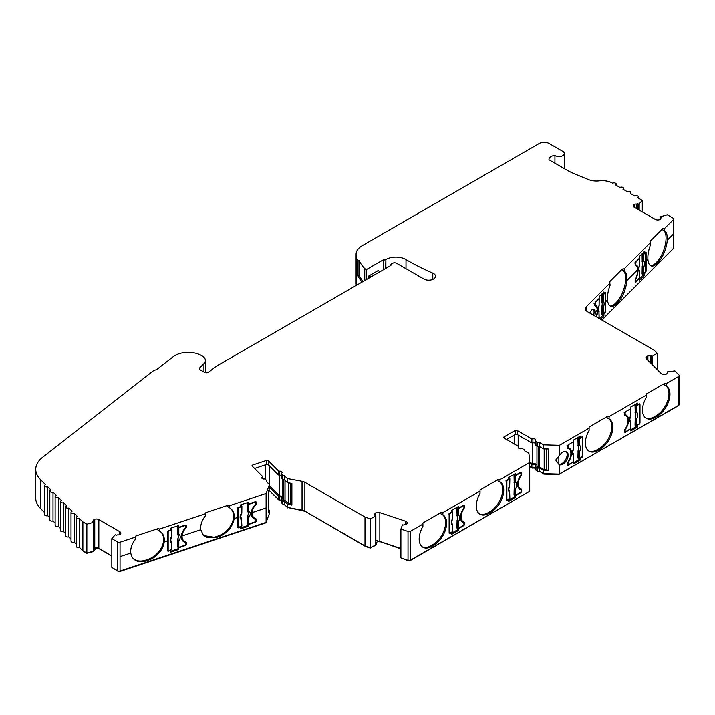 <?xml version="1.0" encoding="UTF-8"?>
<svg xmlns="http://www.w3.org/2000/svg" width="715" height="715" viewBox="0 0 715 715"><rect width="100%" height="100%" fill="white"/><g stroke="black" fill="none" stroke-linecap="round" stroke-linejoin="round"><path stroke-width="1.07" d="M664.628 228.389L664.628 230.65L662.707 229.917L662.707 228.684L664.628 228.389L673.494 219.523L673.494 233.93A2.118 1.224 180 0 1 673.414 234.019L667.211 240.204L673.494 233.93L673.494 248.346L601.824 320.016M664.628 230.65A18.009 7.356 -71.6 0 1 667.274 238.417A18.009 7.356 -71.6 0 1 667.211 240.204A18.009 7.356 -71.6 0 1 667.22 240.222L667.22 240.222A18.009 7.356 -71.6 0 1 658.274 262.128L656.862 263.54A18.009 7.356 -71.6 0 1 651.168 265.917A18.009 7.356 -71.6 0 1 647.924 259.518A18.009 7.356 -71.6 0 1 647.924 259.5L647.915 259.5A18.009 7.356 -71.6 0 1 650.507 244.771L649.998 241.393L662.707 228.684M650.578 265.649A18.009 7.356 108.4 0 0 655.646 263.129L657.058 261.717A18.009 7.356 108.4 0 0 666.058 238.015A18.009 7.356 108.4 0 0 662.769 229.944M624.231 268.777L624.231 271.048L622.309 270.315L622.309 269.072L624.231 268.777L650.507 242.501M624.231 271.048A18.009 7.356 -71.6 0 1 626.885 278.814A18.009 7.356 -71.6 0 1 626.823 280.602L637.61 269.805L626.823 280.602A18.009 7.356 -71.6 0 1 626.823 280.611L626.823 280.611A18.009 7.356 -71.6 0 1 617.876 302.517L616.464 303.929A18.009 7.356 -71.6 0 1 610.771 306.306A18.009 7.356 -71.6 0 1 607.527 299.907A18.009 7.356 -71.6 0 1 607.536 299.898L607.527 299.889A18.009 7.356 -71.6 0 1 610.118 285.16L609.6 281.79L622.309 269.072M610.19 306.038A18.009 7.356 108.4 0 0 615.249 303.526L616.661 302.114A18.009 7.356 108.4 0 0 625.67 278.403A18.009 7.356 108.4 0 0 622.381 270.333M589.669 312.991A7.418 3.03 -71.6 0 1 593.924 309.246A7.418 3.03 -71.6 0 1 595.273 312.142L597.222 310.203L595.273 312.142A7.418 3.03 -71.6 0 1 595.282 312.571A7.418 3.03 -71.6 0 1 594.817 315.967M593.665 315.306A7.418 3.03 108.4 0 0 594.067 312.169A7.418 3.03 108.4 0 0 593.262 309.202M589.115 429.277L589.115 430.43A18.009 10.394 120 0 0 589.106 451.245A18.009 10.394 120 0 0 598.106 450.352L600.108 449.199A18.009 10.394 120 0 0 612.835 427.15A18.009 10.394 120 0 0 609.109 418.901L607.098 417.864L607.098 416.622L609.091 416.622L646.244 395.181L646.244 397.451A18.009 10.394 120 0 0 646.226 418.266A18.009 10.394 120 0 0 655.226 417.372L657.228 416.219A18.009 10.394 120 0 0 669.964 394.171A18.009 10.394 120 0 0 666.228 385.921A18.009 10.394 120 0 0 666.219 385.912L664.217 384.885L664.217 383.642L666.219 383.642L678.633 376.483L678.633 405.307L559.407 474.134L559.407 464.67A7.418 4.281 120 0 0 565.047 462.426A7.418 4.281 120 0 0 568.148 455.115A7.418 4.281 120 0 0 566.611 451.719A7.418 4.281 120 0 0 559.407 455.643L555.734 460.049L558.96 464.428M645.743 417.953A18.009 10.394 120 0 0 654.234 416.8L656.227 415.647A18.009 10.394 120 0 0 668.963 393.59A18.009 10.394 120 0 0 665.558 385.555M609.109 418.901A18.009 10.394 120 0 0 609.091 418.892L609.091 416.622M588.615 450.933A18.009 10.394 120 0 0 597.105 449.78L599.107 448.627A18.009 10.394 120 0 0 611.843 426.569A18.009 10.394 120 0 0 608.438 418.534M558.254 463.972L558.853 464.25A7.418 4.281 120 0 0 564.305 461.559A7.418 4.281 120 0 0 567.147 454.534A7.418 4.281 120 0 0 566.083 451.487M581.876 437.455L581.876 436.945L580.357 437.83L580.357 436.096L573.662 439.966L573.662 441.691L568.398 444.73A1.412 0.813 120 0 0 567.397 446.464L567.397 447.617A1.412 0.813 120 0 0 567.692 448.26A1.412 0.813 120 0 0 567.808 448.314A10.591 6.113 -60 0 1 568.702 448.68A10.591 6.113 -60 0 1 570.892 453.525A10.591 6.113 -60 0 1 567.808 462.301A1.412 0.813 120 0 0 567.397 463.472L567.397 464.625A1.412 0.813 120 0 0 567.692 465.268A1.412 0.813 120 0 0 568.398 465.206L573.287 461.944M639.004 404.476L639.004 403.966L637.476 404.851L637.476 403.117L630.782 406.987L630.782 408.712L625.518 411.751A1.412 0.813 120 0 0 624.526 413.485L624.526 414.637A1.412 0.813 120 0 0 624.812 415.281A1.412 0.813 120 0 0 624.937 415.335A10.591 6.113 -60 0 1 625.822 415.701A10.591 6.113 -60 0 1 628.02 420.545A10.591 6.113 -60 0 1 624.937 429.322A1.412 0.813 120 0 0 624.526 430.493L624.526 431.646A1.412 0.813 120 0 0 624.812 432.289A1.412 0.813 120 0 0 625.518 432.226L630.407 428.964M529.717 462.453L529.717 491.285L410.58 560.06L410.58 531.236L422.914 524.122L422.914 522.969L422.914 526.392A18.009 10.394 120 0 0 422.896 547.207A18.009 10.394 120 0 0 431.896 546.314L433.898 545.161A18.009 10.394 120 0 0 446.625 523.112A18.009 10.394 120 0 0 442.898 514.863L440.887 513.826L440.887 512.583L442.88 512.583L480.033 491.142L480.033 489.99L480.033 493.413A18.009 10.394 120 0 0 480.015 514.228A18.009 10.394 120 0 0 489.015 513.334L491.017 512.181A18.009 10.394 120 0 0 503.753 490.132A18.009 10.394 120 0 0 500.017 481.883L498.006 480.846L498.006 479.604L500.008 479.604L529.717 462.453L528.921 453.337L524.73 450.915A2.118 1.224 0 0 0 524.81 450.575A2.118 1.224 0 0 0 524.193 449.708L522.799 448.904A1.412 0.813 0 0 0 521.289 448.725A2.118 1.224 180 0 1 518.393 447.59A2.118 1.224 180 0 1 518.545 447.143A1.412 0.813 0 0 0 518.634 446.839A1.412 0.813 0 0 0 518.223 446.267L504.039 438.072A1.412 0.813 180 0 1 503.619 437.5A1.412 0.813 180 0 1 504.039 436.919L515.184 430.484A1.412 0.813 180 0 1 517.177 430.484L531.37 438.679A1.412 0.813 0 0 0 532.889 438.858A2.118 1.224 180 0 1 535.16 439.135A2.118 1.224 180 0 1 535.776 439.993A2.118 1.224 180 0 1 535.633 440.44A1.412 0.813 0 0 0 535.535 440.744A1.412 0.813 0 0 0 535.946 441.316L537.358 442.129A2.118 1.224 0 0 0 539.405 442.451L543.561 444.846L559.407 445.311L589.115 428.16L589.115 427.007L607.098 416.622M500.017 481.883A18.009 10.394 120 0 0 500.008 481.874L500.008 479.604M479.533 513.915A18.009 10.394 120 0 0 488.023 512.762L490.016 511.609A18.009 10.394 120 0 0 502.752 489.552A18.009 10.394 120 0 0 499.347 481.517M442.898 514.863A18.009 10.394 120 0 0 442.88 514.854L442.88 512.583M422.404 546.895A18.009 10.394 120 0 0 430.895 545.742L432.897 544.589A18.009 10.394 120 0 0 445.633 522.531A18.009 10.394 120 0 0 442.228 514.496M229.712 505.648L229.712 507.918L227.79 506.586L227.79 505.353L229.712 505.648L266.105 493.52L269.421 484.6L266.463 481.633A2.118 1.224 0 0 0 266.767 480.998A2.118 1.224 0 0 0 266.481 480.391L265.497 479.408A1.412 0.813 0 0 0 265.274 479.238A1.412 0.813 0 0 0 264.121 479.005A2.118 1.224 180 0 1 261.762 477.79A2.118 1.224 180 0 1 262.173 477.057A1.412 0.813 0 0 0 262.45 476.574A1.412 0.813 0 0 0 262.262 476.172L252.234 466.135A1.412 0.813 180 0 1 252.038 465.724A1.412 0.813 180 0 1 252.744 465.018L266.4 460.469A1.412 0.813 180 0 1 268.107 460.603A1.412 0.813 180 0 1 268.331 460.764L278.367 470.801A1.412 0.813 0 0 0 279.744 471.203A2.118 1.224 180 0 1 281.478 471.551A2.118 1.224 180 0 1 282.103 472.418A2.118 1.224 180 0 1 281.683 473.142A1.412 0.813 0 0 0 281.415 473.634A1.412 0.813 0 0 0 281.603 474.036L282.595 475.037A2.118 1.224 0 0 0 284.427 475.645L287.376 478.585L302.043 481.32A7.061 4.075 180 0 1 304.867 482.312L364.99 517.025L364.99 545.858L304.867 511.145A7.061 4.075 0 0 0 302.043 510.144L287.376 507.418L287.376 504.245L291.881 505.085L291.881 483.465L287.376 482.625L284.427 479.685A2.118 1.224 180 0 1 282.595 479.068L281.603 478.076A1.412 0.813 180 0 1 281.415 477.665L281.415 473.634M229.712 507.918A18.009 12.736 -45 0 1 231.437 509.268A18.009 12.736 -45 0 1 234.306 516.802A18.009 12.736 -45 0 1 234.198 518.563C232.455 527.116 227.299 533.158 218.71 536.706L216.261 537.519L203.525 535.553L200.772 529.699A18.009 12.736 -45 0 1 205.259 516.06L205.777 512.691L227.79 505.353M203.176 535.178A18.009 12.736 135 0 0 215.555 536.813L218.004 536A18.009 12.736 135 0 0 233.599 516.105A18.009 12.736 135 0 0 231.079 508.928M159.749 528.966L159.749 531.236L157.827 529.913L157.827 528.671L159.749 528.966L205.259 513.799M159.749 531.236A18.009 12.736 -45 0 1 161.483 532.586A18.009 12.736 -45 0 1 164.343 540.12A18.009 12.736 -45 0 1 164.236 541.881A18.009 12.736 -45 0 1 148.747 560.024L146.298 560.837A18.009 12.736 -45 0 1 133.571 558.871A18.009 12.736 -45 0 1 130.818 553.035L130.809 553.026A18.009 12.736 -45 0 1 135.296 539.387L135.814 536.009L157.827 528.671M133.222 558.504A18.009 12.736 135 0 0 145.601 560.14L148.041 559.318A18.009 12.736 135 0 0 163.637 539.423A18.009 12.736 135 0 0 161.116 532.246M281.415 500.348A2.118 1.224 0 0 0 279.744 500.035L279.744 496.862A2.118 1.224 180 0 1 281.478 497.211A2.118 1.224 180 0 1 282.103 498.078A2.118 1.224 180 0 1 281.683 498.802A1.412 0.813 180 0 0 281.415 499.285L281.415 502.457A1.412 0.813 180 0 0 281.603 502.868L281.603 499.696A1.412 0.813 180 0 1 281.415 499.285M535.535 468.253A2.118 1.224 0 0 0 535.16 467.959A2.118 1.224 0 0 0 532.889 467.69A1.412 0.813 180 0 1 531.37 467.503L529.717 466.546M532.889 467.69L532.889 464.518A2.118 1.224 180 0 1 535.16 464.786A2.118 1.224 180 0 1 535.776 465.653A2.118 1.224 180 0 1 535.633 466.1A1.412 0.813 180 0 0 535.535 466.403L535.535 469.567A1.412 0.813 180 0 0 535.946 470.148L535.946 466.975A1.412 0.813 180 0 1 535.535 466.403M596.203 316.763A10.591 4.326 108.4 0 0 597.222 310.632A10.591 4.326 108.4 0 0 597.222 310.221L595.282 312.16A7.418 3.03 -71.6 0 1 595.282 312.16L595.273 312.16M567.022 445.668L568.023 446.249L568.023 447.107A1.412 0.813 120 0 0 568.318 447.76A1.412 0.813 120 0 0 568.425 447.805A10.948 6.319 -60 0 1 569.247 448.153A10.948 6.319 -60 0 1 571.517 453.167A10.948 6.319 -60 0 1 568.425 462.104L568.085 461.908M570.239 450.37A10.948 6.319 120 0 0 568.729 447.903M578.104 446.124L578.515 445.222L579.463 445.195C581.045 446.535 581.045 448.797 579.463 451.96L578.104 450.298A4.469 2.583 120 0 0 578.667 447.885A4.469 2.583 120 0 0 578.104 446.124L577.926 438.51L579.731 437.473M624.15 412.689L625.142 413.27L625.142 414.128A1.412 0.813 120 0 0 625.437 414.78A1.412 0.813 120 0 0 625.545 414.825A10.948 6.319 -60 0 1 626.376 415.174A10.948 6.319 -60 0 1 628.637 420.188A10.948 6.319 -60 0 1 625.545 429.125L625.205 428.929M627.359 417.39A10.948 6.319 120 0 0 625.848 414.923M635.224 413.145L635.635 412.242L636.591 412.215C638.164 413.556 638.164 415.817 636.591 418.981L635.224 417.319A4.469 2.583 120 0 0 635.796 414.906A4.469 2.583 120 0 0 635.224 413.145L635.045 405.53L636.859 404.493M536.947 445.928L536.947 466.403L538.35 467.208L539.539 467.029L544.178 469.71L546.805 469.782L546.805 448.984M536.947 464.911A3.53 2.038 0 0 0 536.152 464.214A3.53 2.038 0 0 0 532.371 463.758L532.371 442.951M458.44 528.251L456.903 527.992L457.082 520.171A4.469 2.583 120 0 0 457.654 517.758A4.469 2.583 120 0 0 457.082 515.998L457.493 515.086L458.44 515.068C460.022 516.409 460.022 518.661 458.44 521.834L458.44 528.251L463.231 525.489A1.064 0.608 -60 0 0 463.981 524.193L463.981 523.326A1.412 0.813 120 0 0 463.686 522.683A1.412 0.813 120 0 0 463.579 522.629L463.606 522.245A1.412 0.813 120 0 0 463.543 521.887M515.569 495.272L514.022 495.012L514.201 487.192A4.469 2.583 120 0 0 514.773 484.779A4.469 2.583 120 0 0 514.201 483.018L514.612 482.107L515.569 482.089C517.142 483.429 517.142 485.682 515.569 488.854L515.569 495.272L520.35 492.51A1.064 0.608 -60 0 0 521.101 491.214L521.101 490.347A1.412 0.813 120 0 0 520.806 489.703A1.412 0.813 120 0 0 520.699 489.65A10.948 6.319 -60 0 1 519.876 489.301A10.948 6.319 -60 0 1 520.699 475.359A1.412 0.813 -60 0 0 521.101 474.206L521.101 473.339A1.064 0.608 -60 0 0 520.886 472.856A1.064 0.608 -60 0 0 520.35 472.901L515.569 475.672L514.022 475.404L514.836 474.93M269.555 466.028L269.555 486.021A2.824 1.627 0 0 0 269.421 485.896M282.827 479.256L282.827 499.285L283.819 500.286L285.044 500.286L288.324 503.566L290.826 504.03L290.826 483.269M282.827 496.862A3.53 2.038 0 0 0 282.479 496.639A3.53 2.038 0 0 0 279.592 496.049L279.592 475.243M593.977 303.321L595.193 303.723L595.193 304.59A1.412 0.581 108.4 0 0 595.452 305.225A10.948 4.469 -71.6 0 1 595.658 305.278A10.948 4.469 -71.6 0 1 597.669 310.194A10.948 4.469 -71.6 0 1 596.48 316.933M595.756 306.118A10.948 4.469 108.4 0 0 594.755 305.01L595.434 305.216M601.816 302.338L603.29 301.185C604.398 302.329 604.398 304.581 603.29 307.951L601.816 306.512A4.469 1.823 108.4 0 0 602.218 304.018A4.469 1.823 108.4 0 0 601.816 302.338L601.681 294.75L603.022 293.409M634.366 262.932L635.59 263.334L635.59 264.201A1.412 0.581 108.4 0 0 635.85 264.836A10.948 4.469 -71.6 0 1 636.046 264.89A10.948 4.469 -71.6 0 1 638.057 269.796A10.948 4.469 -71.6 0 1 635.867 279.136L635.599 279.047M636.144 265.73A10.948 4.469 108.4 0 0 635.143 264.622M635.376 265.408L635.438 265.426A10.591 4.326 -71.6 0 1 635.671 265.488A10.591 4.326 -71.6 0 1 637.61 269.805A10.591 4.326 -71.6 0 1 637.619 269.823A10.591 4.326 -71.6 0 1 637.619 270.243A10.591 4.326 -71.6 0 1 635.438 279.413A1.412 0.581 -71.6 0 0 635.143 280.637L635.143 281.79A1.412 0.581 -71.6 0 0 635.403 282.425A1.412 0.581 -71.6 0 0 635.85 282.237L639.246 278.412M642.204 261.94L643.679 260.796C644.796 261.931 644.796 264.193 643.679 267.562L642.204 266.123A4.469 1.823 108.4 0 0 642.606 263.629A4.469 1.823 108.4 0 0 642.204 261.94L642.079 254.361L643.42 253.021M248.775 523.943L247.408 523.46L247.622 515.676A4.469 3.155 135 0 0 248.319 513.352A4.469 3.155 135 0 0 247.622 511.502L247.846 510.635L248.775 510.76C250.706 512.369 250.706 514.621 248.775 517.526L248.775 523.943L254.638 521.986A1.064 0.751 -45 0 0 255.55 520.815L255.55 519.957A1.412 1.001 135 0 0 255.067 519.197A10.948 7.74 -45 0 1 253.012 517.892A10.948 7.74 -45 0 1 255.067 504.897A1.412 1.001 -45 0 0 255.55 503.807L255.55 502.949A1.064 0.751 -45 0 0 254.638 502.386L248.775 504.343L247.408 503.861L248.266 503.575M178.813 547.261L177.445 546.778L177.66 538.994A4.469 3.155 135 0 0 178.366 536.679A4.469 3.155 135 0 0 177.66 534.82L177.883 533.962L178.813 534.078C180.743 535.687 180.743 537.939 178.813 540.844L178.813 547.261L184.676 545.313A1.064 0.751 -45 0 0 185.596 544.142L185.596 543.275A1.412 1.001 135 0 0 185.105 542.515A10.948 7.74 -45 0 1 183.049 541.21A10.948 7.74 -45 0 1 185.105 528.215A1.412 1.001 -45 0 0 185.596 527.134L185.596 526.267A1.064 0.751 -45 0 0 184.676 525.704L178.813 527.661L177.445 527.178L178.312 526.892M385.662 268.447L385.894 259.482A14.121 8.151 180 0 1 405.87 259.482A14.121 8.151 180 0 1 406.004 259.554A225.967 130.461 0 0 0 432.781 273.121A6.801 3.924 180 0 1 433.522 273.488A6.801 3.924 180 0 1 435.515 276.267A6.801 3.924 180 0 1 431.324 279.896A6.801 3.924 180 0 1 423.915 279.038A6.801 3.924 180 0 1 423.897 279.029L396.611 263.281A2.824 1.627 180 0 0 392.615 263.281L391.614 263.853A2.824 1.627 180 0 0 390.792 265.006A2.824 1.627 180 0 0 390.891 265.435L216.502 366.107A5.649 3.262 180 0 0 215.957 366.482L208.744 372.104A2.824 1.627 180 0 1 204.481 372.292L200.164 369.798A2.824 1.627 180 0 1 199.333 368.645A2.824 1.627 180 0 1 199.717 367.832L199.717 369.458M637.512 209.129L637.512 203.838A3.53 2.038 180 0 1 638.888 204.195L642.284 200.361L637.789 197.769A2.118 1.224 180 0 0 638.406 196.902A2.118 1.224 180 0 0 637.789 196.035A2.118 1.224 180 0 0 634.795 196.035L630.299 193.443A2.118 1.224 180 0 0 630.916 192.576A2.118 1.224 180 0 0 630.299 191.718A2.118 1.224 180 0 0 627.305 191.709L622.953 189.207A2.118 1.224 180 0 0 623.578 188.34A2.118 1.224 180 0 0 622.953 187.473A2.118 1.224 180 0 0 619.959 187.473L615.615 184.962A2.118 1.224 180 0 0 616.232 184.104A2.118 1.224 180 0 0 615.615 183.237A2.118 1.224 180 0 0 612.621 183.237L612.326 183.067A14.121 8.151 0 0 0 599.411 180.859A14.121 8.151 180 0 1 588.302 179.528L575.423 174.237A70.615 40.773 180 0 1 566.414 169.839L549.031 159.811A6.712 3.87 180 0 1 548.986 159.329A6.712 3.87 180 0 1 554.938 155.477A5.3 3.057 0 0 0 555.26 155.682A5.3 3.057 0 0 0 561.025 156.344A5.3 3.057 0 0 0 564.296 153.519A5.3 3.057 0 0 0 562.75 151.357L549.165 143.518A7.061 4.075 180 0 0 539.208 143.501L362.282 245.647A21.182 12.226 0 0 0 356.079 254.299A21.182 12.226 0 0 0 356.177 255.461A59.39 34.293 180 0 0 357.983 261.181L359.136 260.51A57.978 33.471 0 0 0 364.739 268.572L366.259 269.662L383.249 259.849A2.118 1.224 180 0 0 385.662 259.617M652.196 364.543L652.196 356.428L657.192 353.237L654.448 350.502A3.53 2.038 180 0 0 653.885 350.073L587.381 311.677A7.061 4.075 180 0 1 585.317 308.791A7.061 4.075 180 0 1 586.264 306.753L610.118 282.899M651.016 363.363L651.016 355.882A3.53 2.038 180 0 1 651.937 356.267A3.53 2.038 180 0 1 652.196 356.428M535.535 443.461A2.118 1.224 0 0 0 535.16 443.166A2.118 1.224 0 0 0 532.889 442.898A1.412 0.813 180 0 1 531.37 442.71L517.177 434.523A1.412 0.813 0 0 0 515.184 434.523L506.533 439.519M375.706 515.899L375.706 512.87A3.53 2.038 180 0 1 379.835 512.619L405.512 521.172A3.53 2.038 180 0 1 406.245 521.503A3.53 2.038 180 0 1 407.273 522.942A3.53 2.038 180 0 1 407.201 523.362L406.576 523.988A2.118 1.224 180 0 1 404.601 524.596L403.948 524.98A3.53 2.038 180 0 1 402.456 524.837L400.901 529.055L408.024 531.433L408.024 560.256L400.901 557.879L400.901 529.055M281.415 475.555A2.118 1.224 0 0 0 279.744 475.243A1.412 0.813 180 0 1 278.367 474.84L268.331 464.804A1.412 0.813 0 0 0 268.107 464.634A1.412 0.813 0 0 0 266.4 464.509L254.549 468.459M379.799 271.834A49.433 28.537 180 0 1 378.494 270.726A7.061 4.075 180 0 1 378.271 270.511L368.18 276.339A28.243 16.311 0 0 0 370.102 277.116L370.513 276.884A2.118 1.224 180 0 1 371.648 276.544M368.18 278.537L368.18 276.339M359.136 260.51L359.136 275.212A57.978 33.471 0 0 0 363.104 281.469M359.136 275.212L357.983 275.883A59.39 34.293 0 0 0 362.049 282.076M647.924 259.509L646.101 261.332L646.092 270.851A1.412 0.581 -71.6 0 1 645.386 272.71L644.304 273.782L644.304 275.516L639.576 280.244L639.576 278.519M643.089 252.806L644.304 253.316L645.386 252.243A1.412 0.581 -71.6 0 1 645.833 252.055A1.412 0.581 -71.6 0 1 646.092 252.69L646.092 261.341M635.438 265.426A1.412 0.581 -71.6 0 1 635.403 265.417A1.412 0.581 -71.6 0 1 635.143 264.782L635.143 263.629A1.412 0.581 -71.6 0 1 635.85 261.77L639.576 258.052L639.576 256.319L644.304 251.582L644.304 253.316M607.536 299.907L605.703 301.721L605.703 311.24A1.412 0.581 -71.6 0 1 604.997 313.099L603.916 314.171L603.916 315.905L600.546 319.274M602.7 293.195L603.916 293.704L604.997 292.632A1.412 0.581 -71.6 0 1 605.444 292.444A1.412 0.581 -71.6 0 1 605.703 293.079L605.703 301.73M594.987 305.797L595.041 305.814A1.412 0.581 -71.6 0 1 595.014 305.814A1.412 0.581 -71.6 0 1 594.755 305.18L594.755 304.018A1.412 0.581 -71.6 0 1 595.461 302.159L599.179 298.441L599.179 296.716L603.916 291.979L603.916 293.704M579.981 458.083L581.876 457.421A1.412 0.813 120 0 0 582.877 455.687L582.877 437.526A1.412 0.813 120 0 0 582.582 436.883A1.412 0.813 120 0 0 581.876 436.945L582.877 437.526M573.662 462.167L573.662 463.892L580.357 460.031L579.356 459.45L579.356 458.431M580.357 460.031L580.357 458.297M579.356 459.45L573.662 462.739M567.835 464.375L567.397 464.625L568.398 465.206M568.702 448.68L567.701 448.099A10.591 6.113 120 0 0 567.46 447.974M580.357 437.83L579.356 436.677M637.101 425.103L639.004 424.442A1.412 0.813 120 0 0 639.997 422.708L639.997 404.547A1.412 0.813 120 0 0 639.711 403.904A1.412 0.813 120 0 0 639.004 403.966L639.997 404.547M630.782 429.188L630.782 430.913L637.476 427.052L636.484 426.471L636.484 425.452M637.476 427.052L637.476 425.318M636.484 426.471L630.782 429.76M624.964 431.395L624.526 431.646L625.518 432.226M625.822 415.701L624.821 415.12A10.591 6.113 120 0 0 624.579 414.995M637.476 404.851L636.484 403.698M559.407 474.134L543.561 473.679L543.561 470.506L548.298 470.649L548.298 449.02L543.561 448.886L539.405 446.482A2.118 1.224 180 0 1 537.358 446.169L535.946 445.356A1.412 0.813 180 0 1 535.535 444.775L535.535 440.744M548.298 470.649L546.805 469.782M543.561 473.679L539.405 471.274L539.405 468.102L543.561 470.506M457.609 528.322L458.342 528.743L463.606 525.704A1.412 0.813 120 0 0 464.607 523.97L464.607 522.817A1.412 0.813 120 0 0 464.312 522.173A1.412 0.813 120 0 0 464.196 522.129A10.591 6.113 -60 0 1 463.302 521.762A10.591 6.113 -60 0 1 464.196 508.133A1.412 0.813 120 0 0 464.607 506.971L464.607 505.809A1.412 0.813 120 0 0 464.312 505.165A1.412 0.813 120 0 0 463.606 505.237L458.342 508.276L458.342 506.542L451.648 510.412L451.648 512.137L450.119 513.021A1.412 0.813 120 0 0 449.127 514.746L449.127 532.907A1.412 0.813 120 0 0 449.413 533.56A1.412 0.813 120 0 0 450.119 533.488L451.272 532.389M458.342 508.276L457.341 507.123M463.606 505.746L463.606 505.237L464.607 505.809M460.764 519.492A10.591 6.113 120 0 0 462.301 521.181L463.302 521.762M451.648 532.612L451.648 534.337L458.342 530.476L457.341 529.895L457.341 528.206M458.342 530.476L458.342 528.743M457.341 529.895L451.648 533.184M449.565 532.657L449.127 532.907L450.119 533.488M514.737 495.343L515.461 495.763L520.726 492.724A1.412 0.813 120 0 0 521.727 490.991L521.727 489.838A1.412 0.813 120 0 0 521.432 489.194A1.412 0.813 120 0 0 521.315 489.149A10.591 6.113 -60 0 1 520.422 488.783A10.591 6.113 -60 0 1 521.315 475.153A1.412 0.813 120 0 0 521.727 473.991L521.727 472.829A1.412 0.813 120 0 0 521.432 472.186A1.412 0.813 120 0 0 520.726 472.257L515.461 475.296L515.461 473.562L508.767 477.432L508.767 479.157L507.248 480.042A1.412 0.813 120 0 0 506.247 481.767L506.247 499.928A1.412 0.813 120 0 0 506.542 500.58A1.412 0.813 120 0 0 507.248 500.509L508.392 499.41M515.461 475.296L514.469 474.143M520.726 472.767L520.726 472.257L521.727 472.829M517.883 486.513A10.591 6.113 120 0 0 519.43 488.202L520.422 488.783M520.726 489.65L520.726 489.266A1.412 0.813 120 0 0 520.672 488.908M508.767 499.633L508.767 501.358L515.461 497.488L514.469 496.916L514.469 495.227M515.461 497.488L515.461 495.763M514.469 496.916L508.767 500.205M506.685 499.678L506.247 499.928L507.248 500.509M291.881 505.085L290.826 504.03M287.376 507.418L284.427 504.477L284.427 501.304L287.376 504.245M269.421 484.6L269.421 488.631L268.438 491.276L268.438 512.896L269.421 510.251L269.421 513.424L266.105 522.343L120.049 571.035A2.118 1.224 180 0 1 117.644 570.793L111.826 567.433L111.826 538.601L117.644 541.961L117.644 570.793M177.981 525.775L178.687 527.268L185.131 525.123A1.412 1.001 -45 0 1 186.356 525.865L186.356 527.018A1.412 1.001 -45 0 1 185.855 528.117A10.591 7.49 135 0 0 182.084 535.928L200.781 529.717L182.084 535.928A10.591 7.49 135 0 0 183.755 540.808A10.591 7.49 135 0 0 185.855 542.113A1.412 1.001 -45 0 1 186.356 542.873L186.356 544.026A1.412 1.001 -45 0 1 185.131 545.59L178.687 547.735L178.687 549.469L170.483 552.203L170.483 550.47L168.624 551.095A1.412 1.001 -45 0 1 167.399 550.344L167.399 540.844L164.236 541.89L167.399 540.826L164.236 541.899A18.009 12.736 -45 0 1 164.236 541.899L164.236 541.899M135.296 537.117L120.049 542.202L120.049 556.61L130.809 553.026L120.2 556.565A2.118 1.224 180 0 1 120.049 556.61L120.049 571.035M266.105 522.343L266.105 507.936L252.055 512.619A10.591 7.49 135 0 0 253.718 517.49A10.591 7.49 135 0 0 255.809 518.786A1.412 1.001 -45 0 1 256.319 519.555L256.319 520.708A1.412 1.001 -45 0 1 255.094 522.272L248.65 524.417L248.65 526.151L240.446 528.877L240.446 527.152L238.587 527.768A1.412 1.001 -45 0 1 237.362 527.026L237.362 517.508L234.198 518.563L237.362 517.526L237.362 508.866A1.412 1.001 -45 0 1 238.587 507.301L240.446 506.685L240.446 504.951L248.65 502.216L248.65 503.95L255.094 501.805A1.412 1.001 -45 0 1 256.319 502.547L256.319 503.7A1.412 1.001 -45 0 1 255.809 504.799A10.591 7.49 135 0 0 252.046 512.61L266.105 507.945L266.105 493.52M269.421 510.251L268.438 509.277M255.55 503.378A1.412 1.001 135 0 0 255.613 502.994L255.613 501.841A1.412 1.001 135 0 0 255.613 501.733M247.944 502.457L248.65 503.95M205.777 512.691L205.259 516.06M182.084 535.928L200.772 529.699M185.596 526.705A1.412 1.001 135 0 0 185.65 526.32L185.65 525.168A1.412 1.001 135 0 0 185.65 525.06M167.399 540.826L167.399 532.183A1.412 1.001 -45 0 1 168.624 530.628L170.483 530.003L170.483 528.269L178.687 525.543L178.687 527.268M135.814 536.009L135.296 539.387M206.09 372.756A12.387 7.15 0 0 0 205.393 371.836M40.237 508.15A34.597 19.975 0 0 0 41.095 509.062L44.536 512.503M601.86 320.034L672.797 249.097A1.412 0.813 0 0 0 672.94 248.9M559.13 474.134L678.133 405.888A1.412 0.813 0 0 0 678.544 405.36M543.874 473.688L543.874 474.143L559.13 474.59M539.575 471.373L543.874 474.143M536.241 470.434L537.859 471.534A1.412 0.813 0 0 0 539.575 471.659M535.535 468.468A2.824 1.627 0 0 0 532.63 468.173L532.63 467.726M529.717 466.832L532.63 468.173M528.993 491.697L410.079 560.64A1.412 0.813 0 0 1 408.381 560.766L401.687 558.147M380.183 541.559L400.901 548.861M380.183 541.961A4.236 2.449 0 0 0 377.422 541.657L377.422 541.604M376.412 542.667L377.422 541.657M375.098 545.295L375.777 544.937A1.126 0.652 0 0 0 375.893 544.767M370.245 547.654L375.098 545.617M305.368 511.431L365.49 546.43A1.412 0.813 0 0 0 365.785 546.564L370.245 548.048M305.368 511.725A7.767 4.487 0 0 0 302.257 510.626L302.257 510.188M287.85 507.507L302.257 510.626M284.811 504.853L287.85 507.945M282.13 503.396L283.212 504.522A1.412 0.813 0 0 0 284.811 504.897M281.415 500.706A2.824 1.627 0 0 0 279.663 500.491L279.663 500.035M268.938 490.258L279.663 500.491M112.675 567.925L118.136 571.365A1.412 0.813 0 0 0 119.843 571.5L265.48 522.951M99.34 548.691L111.826 556.19M99.34 548.986A4.236 2.449 0 0 0 96.811 548.28L96.811 547.994M94.791 549.451L96.811 548.28M92.789 551.345L93.754 551.202A1.126 0.652 0 0 0 94.085 550.747A1.126 0.652 0 0 0 94.085 550.72L94.085 550.747M87.016 552.972L92.789 551.757M79.454 547.422L83.146 551.113A1.412 0.813 0 0 0 83.369 551.283L87.016 553.383M47.682 515.649L49.827 517.803M52.973 520.94L55.127 523.094M58.273 526.24L60.426 528.394M63.564 531.54L65.717 533.694M68.863 536.831L71.017 538.985M74.154 542.131L76.317 544.285M111.826 555.904L98.84 548.405A3.53 2.038 0 0 0 97.052 547.851L97.052 547.279L94.693 548.959A1.832 1.055 180 0 1 94.791 549.299A1.832 1.055 180 0 1 94.255 550.05L93.504 550.478L93.504 522.227A3.53 2.038 180 0 1 92.887 521.432L93.254 522.004M94.72 549.585A1.832 1.055 180 0 1 94.791 549.88A1.832 1.055 180 0 1 94.255 550.622L93.2 551.229L93.504 522.227M97.052 547.851L94.773 549.174M269.421 487.514L278.367 496.46L278.367 499.633L268.867 490.132M279.744 496.862A1.412 0.813 180 0 1 278.367 496.46M279.744 500.035A1.412 0.813 180 0 1 278.367 499.633M281.603 499.696L282.595 500.688L282.595 503.861L281.603 502.868M284.427 501.304A2.118 1.224 180 0 1 282.595 500.688M284.427 504.477A2.118 1.224 180 0 1 282.595 503.861M400.901 548.468L379.835 541.443A3.53 2.038 0 0 0 377.851 541.175L376.331 542.578A1.832 1.055 180 0 1 376.635 543.168A1.832 1.055 180 0 1 376.394 543.695L375.652 545.018L370.334 547.681L365.437 546.054A2.118 1.224 180 0 1 364.99 545.858M376.564 543.454A1.832 1.055 180 0 1 376.635 543.749A1.832 1.055 180 0 1 376.394 544.276M377.851 541.175L376.394 542.64M529.717 463.374L531.37 464.33L531.37 467.503M532.889 464.518A1.412 0.813 180 0 1 531.37 464.33M535.946 466.975L537.358 467.789L537.358 470.962L535.946 470.148M539.405 468.102A2.118 1.224 180 0 1 537.358 467.789M539.405 471.274A2.118 1.224 180 0 1 537.358 470.962M673.494 233.939A2.118 1.224 0 0 1 673.414 234.028L667.22 240.222M637.619 269.823L626.823 280.611M597.222 310.203L597.222 310.212A10.591 4.326 -71.6 0 0 595.282 305.877A10.591 4.326 -71.6 0 0 595.041 305.814M558.853 464.25L558.853 455.92M568.219 447.688L567.424 447.224A1.412 0.813 -60 0 1 567.397 447.215L568.318 447.76M581.876 457.421L579.463 458.378L577.926 458.118L578.104 450.298M625.348 414.709L624.544 414.244A1.412 0.813 -60 0 1 624.526 414.235L625.437 414.78M639.004 424.442L636.591 425.398L635.045 425.139L635.224 417.319M544.178 448.904L544.178 469.71M529.69 462.212L532.371 463.758M462.274 521.95A10.948 6.319 120 0 0 462.578 522.057A1.412 0.813 -60 0 1 462.685 522.102A1.412 0.813 -60 0 1 462.784 522.173M457.082 515.998L456.903 508.383L457.716 507.909M451.648 511.422L452.747 511.77L450.495 513.236A1.064 0.608 120 0 0 449.744 514.532L449.744 532.407A1.064 0.608 -60 0 0 449.967 532.889A1.064 0.608 -60 0 0 450.495 532.836L452.747 531.37L452.532 525.239C450.959 523.898 450.959 521.646 452.532 518.473L452.586 518.938C451.639 521.53 451.487 522.996 452.13 523.353M519.394 488.971A10.948 6.319 120 0 0 519.707 489.078A1.412 0.813 -60 0 1 519.814 489.123A1.412 0.813 -60 0 1 519.903 489.194M514.201 483.018L514.022 475.404M508.767 478.442L509.867 478.791L507.623 480.257A1.064 0.608 120 0 0 506.872 481.553L506.872 499.428A1.064 0.608 -60 0 0 507.087 499.91A1.064 0.608 -60 0 0 507.623 499.856L509.867 498.391L509.661 492.26C508.079 490.919 508.079 488.667 509.661 485.494L509.706 485.959C508.767 488.551 508.615 490.016 509.25 490.374L509.661 498.686M365.437 546.054L365.437 517.222L370.334 518.858L375.867 515.971L375.867 544.222L376.394 543.695M377.851 540.603A3.53 2.038 0 0 0 375.867 541.041M288.324 482.804L288.324 503.566M269.555 486.021L279.592 496.049M167.399 550.452A1.412 1.001 135 0 0 167.918 550.389L168.624 551.095M178.687 549.469L177.981 548.763L170.483 551.265M177.981 548.763L177.981 547.207M185.596 543.704A1.412 1.001 135 0 0 185.65 543.328L185.65 542.167A1.412 1.001 135 0 0 185.641 542.033M234.198 518.581L237.362 517.526M237.362 527.134A1.412 1.001 135 0 0 237.881 527.071L238.587 527.768M248.65 526.151L247.944 525.445L240.446 527.947M247.944 525.445L247.944 523.889M255.55 520.386A1.412 1.001 135 0 0 255.613 520.002L255.613 518.849A1.412 1.001 135 0 0 255.604 518.715M252.055 512.628L266.105 507.945M120.049 556.627A2.118 1.224 0 0 0 120.2 556.574L130.818 553.035M93.504 548.244A2.118 1.224 180 0 1 93.862 547.967L94.746 547.458L94.746 519.206A3.53 2.038 180 0 1 98.84 519.582L119.807 531.683A3.53 2.038 180 0 1 120.844 533.122A3.53 2.038 180 0 1 120.46 534.051L119.575 534.561A2.118 1.224 180 0 1 117.394 534.856L116.599 535.124A3.53 2.038 180 0 1 115.222 534.766L111.826 538.601M97.052 547.279A3.53 2.038 0 0 0 94.746 547.458M603.916 315.905L602.7 315.503L599.519 318.684M602.7 315.503L602.7 314.573M644.304 275.516L643.089 275.105L639.576 278.627M643.089 275.105L643.089 274.185M567.487 462.945L568.023 463.257A1.412 0.813 -60 0 1 568.425 462.104M568.023 463.257L568.023 464.124L567.397 463.758M573.627 454.838L573.761 461.506L568.774 464.553A1.064 0.608 -60 0 1 568.246 464.607A1.064 0.608 -60 0 1 568.023 464.124M573.662 441.682L568.398 444.73M568.023 446.249A1.064 0.608 -60 0 1 568.774 444.953M578.515 458.404L578.515 451.987L577.926 451.067M581.501 457.198A1.064 0.608 120 0 0 582.251 455.902L582.251 438.027A1.064 0.608 -60 0 0 582.037 437.544A1.064 0.608 -60 0 0 581.501 437.598L579.463 438.778L577.926 438.51M624.606 429.965L625.142 430.278A1.412 0.813 -60 0 1 625.545 429.125M625.142 430.278L625.142 431.145L624.526 430.779M630.746 421.859L630.889 428.526L625.893 431.574A1.064 0.608 -60 0 1 625.366 431.628A1.064 0.608 -60 0 1 625.142 431.145M630.782 408.703L625.518 411.751M625.142 413.27A1.064 0.608 -60 0 1 625.893 411.974M635.635 425.425L635.635 419.008L635.045 418.087M638.629 424.218A1.064 0.608 120 0 0 639.38 422.923L639.38 405.048A1.064 0.608 -60 0 0 639.156 404.565A1.064 0.608 -60 0 0 638.629 404.619L636.591 405.798L635.045 405.53M539.539 446.562L539.539 467.029M462.578 522.057L463.579 522.629A10.948 6.319 -60 0 1 462.748 522.281A10.948 6.319 -60 0 1 463.579 508.338A1.412 0.813 -60 0 0 463.981 507.185L463.981 506.318A1.064 0.608 -60 0 0 463.758 505.836A1.064 0.608 -60 0 0 463.231 505.88L458.44 508.651L456.903 508.383M456.903 520.931L457.314 521.146L457.082 520.171M457.493 521.852L457.806 520.922L458.44 521.834L457.493 521.852L457.493 528.278M514.022 487.952L514.434 488.166L514.201 487.192M514.612 488.872L514.934 487.943L515.569 488.854L514.612 488.872L514.612 495.298M285.044 480.292L285.044 500.286M604.407 293.221L605.256 293.659L605.256 311.534L603.29 314.377L601.681 314.35L601.816 306.512M644.796 252.824L645.654 253.271L645.654 271.146L643.679 273.979L642.079 273.961L642.204 266.123M573.448 454.096L573.555 455.375C571.982 454.025 571.982 451.773 573.555 448.609L573.555 442.183M573.6 448.055L573.6 449.065C572.661 451.657 572.509 453.122 573.153 453.48L573.555 461.792M573.001 453.346L573.528 454.105M573.528 449.136L573.555 448.609L573.528 449.136M573.761 441.897L573.555 448.609M578.515 451.987L579.463 451.96L579.463 458.378M577.926 445.57L578.328 445.758A0.706 0.545 47.9 0 0 578.828 446.071L579.463 445.195L579.463 438.778M578.828 451.049L578.194 450.352A4.478 2.583 -60 0 0 578.766 447.93A4.478 2.583 -60 0 0 578.194 446.169L578.828 446.071M630.639 421.099L630.684 422.395C629.102 421.046 629.102 418.793 630.684 415.63L630.684 409.203M630.719 415.075L630.728 416.085C629.781 418.677 629.638 420.143 630.273 420.5L630.684 428.812M630.13 420.366L630.648 421.126M630.648 416.157L630.684 415.63L630.648 416.157M630.889 408.917L630.684 415.63M635.635 419.008L636.591 418.981L636.591 425.398M635.045 412.591L635.456 412.778A0.706 0.545 47.9 0 0 635.948 413.091L636.591 412.215L636.591 405.798M635.948 418.069L635.322 417.372A4.478 2.583 -60 0 0 635.885 414.95A4.478 2.583 -60 0 0 635.322 413.19L635.948 413.091M456.903 515.444L457.314 515.622A0.706 0.545 47.9 0 0 457.806 515.944L458.44 515.068L458.44 508.651M457.806 520.922L457.171 520.225A4.478 2.583 -60 0 0 457.743 517.803A4.478 2.583 -60 0 0 457.171 516.033L457.806 515.944M452.577 517.928L452.747 511.77M452.604 524.712L452.532 531.665M514.022 482.464L514.434 482.643A0.706 0.545 47.9 0 0 514.934 482.965L515.569 482.089L515.569 475.672M514.934 487.943L514.3 487.246A4.478 2.583 -60 0 0 514.872 484.824A4.478 2.583 -60 0 0 514.3 483.054L514.934 482.965M509.697 484.949L509.867 478.791M509.732 491.732L509.545 490.982M509.107 490.24L509.625 490.999M595.452 305.225A1.412 0.581 108.4 0 0 595.479 305.233L594.755 304.992M599.099 298.53L595.407 302.222M595.193 303.723L595.729 302.329M602.379 314.537L602.379 308.12L601.681 307.298M604.729 293.329L603.29 294.768L601.681 294.75M635.188 280.209L635.59 280.343A1.412 0.581 -71.6 0 1 635.867 279.136M635.59 280.343L635.59 281.209L635.143 281.058M639.496 277.751L636.118 281.54L635.59 281.209M639.487 258.133L635.796 261.833M635.59 263.334L636.118 261.94M642.767 274.149L642.767 267.732L642.079 266.909M645.118 252.94L643.679 254.379L642.079 254.361M599.134 311.758L599.107 312.133C597.99 310.989 597.99 308.737 599.107 305.368L599.107 298.95M599.206 318.345L598.911 310.864L599.107 318.452M598.249 310.212L598.911 310.882M598.911 305.913L599.107 305.368L598.911 305.913M602.379 308.12L603.29 307.951L603.29 314.377M601.681 301.802L602.164 301.918A0.706 0.474 47.9 0 0 602.665 302.159L603.29 301.185L603.29 294.768M602.665 307.137L601.914 306.547A4.478 1.832 -71.6 0 0 602.316 304.045A4.478 1.832 -71.6 0 0 601.914 302.356L602.665 302.159M639.532 271.36L639.496 271.745C638.388 270.601 638.388 268.348 639.496 264.97L639.496 258.553M639.594 277.956L639.308 270.476L639.496 278.162M639.29 270.467L638.638 269.823M639.308 265.515L639.496 264.97L639.308 265.515M642.767 267.732L643.679 267.562L643.679 273.979M642.079 261.413L642.553 261.529A0.706 0.474 47.9 0 0 643.053 261.77L643.679 260.796L643.679 254.379M643.053 266.749L642.311 266.15A4.478 1.832 -71.6 0 0 642.714 263.656A4.478 1.832 -71.6 0 0 642.311 261.967L643.053 261.77M252.672 517.517A10.948 7.74 135 0 0 254.361 518.491A1.412 1.001 -45 0 1 254.79 518.929M247.622 511.502L247.408 503.861M253.718 517.49L253.021 516.784A10.591 7.49 -45 0 1 251.331 512.262M240.446 506.175L241.5 505.827L241.893 506.399L239.042 507.587A1.064 0.751 135 0 0 238.122 508.758L238.122 526.624A1.064 0.751 -45 0 0 239.042 527.187L241.822 525.829M241.143 517.633A4.469 3.155 135 0 0 241.286 517.794L241.536 519.939C239.605 518.33 239.605 516.069 241.536 513.173L241.679 513.701A0.706 0.643 38 0 0 241.724 513.147M238.292 527.071L237.586 526.365A1.064 0.751 -45 0 1 237.425 525.927L237.425 508.481M247.408 516.409L247.622 515.676M247.846 517.401L248.168 516.516L248.775 517.526L247.846 517.401L247.846 523.827M241.724 518.661L241.536 526.356M247.408 510.912L247.703 511.154A0.706 0.608 44.2 0 0 248.168 511.538L248.775 510.76L248.775 504.343M248.168 516.516L247.694 515.738A4.478 3.164 -45 0 0 248.391 513.406A4.478 3.164 -45 0 0 247.694 511.547L248.168 511.538M241.822 512.646L241.893 506.399M241.679 513.701C240.633 516.016 240.463 517.338 241.161 517.66A4.478 3.164 -45 0 0 241.33 517.857L241.67 518.679M182.718 540.844A10.948 7.74 135 0 0 184.399 541.809A1.412 1.001 -45 0 1 184.836 542.247M177.66 534.82L177.445 527.178M183.755 540.808L183.058 540.102A10.591 7.49 -45 0 1 181.378 535.589M170.483 529.502L171.537 529.145L171.931 529.717L169.08 530.905A1.064 0.751 135 0 0 168.159 532.076L168.159 549.951A1.064 0.751 -45 0 0 169.08 550.505L171.868 549.147M171.18 540.951A4.469 3.155 135 0 0 171.323 541.112L171.573 543.257C169.643 541.648 169.643 539.387 171.573 536.491L171.716 537.028A0.706 0.643 38 0 0 171.761 536.465M168.329 550.389L167.632 549.692A1.064 0.751 -45 0 1 167.462 549.245L167.462 531.799M177.445 539.727L177.66 538.994M177.883 540.728L178.205 539.834L178.813 540.844L177.883 540.728L177.883 547.145M171.931 549.326L171.377 541.175L171.573 549.674M171.716 541.997L171.368 541.175L171.761 541.979M177.445 534.23L177.749 534.471A0.706 0.608 44.2 0 0 178.205 534.865L178.813 534.078L178.813 527.661M178.205 539.834L177.731 539.056A4.478 3.164 -45 0 0 178.428 536.733A4.478 3.164 -45 0 0 177.731 534.874L178.205 534.865M171.868 535.964L171.931 529.717M383.249 269.841L383.249 259.849M366.259 269.662L366.259 279.645M364.739 280.53L364.739 268.572M357.983 275.883L357.983 261.181M356.383 285.356A59.39 34.293 180 0 1 356.177 284.293L356.177 255.461M356.079 254.299L356.079 283.122A21.182 12.226 0 0 0 356.177 284.293M554.938 155.477L554.938 163.217M642.284 200.361L642.284 211.881M639.192 204.016L639.192 210.103M638.888 204.195L638.888 209.924M637.512 203.838L636.716 204.106L636.716 208.673M634.536 207.413L634.536 204.401A2.118 1.224 180 0 1 636.716 204.106M634.536 204.401L633.651 204.91L633.651 206.76M660.758 217.986L660.731 218.808L660.758 217.986A2.118 1.224 180 0 1 660.866 218.379A2.118 1.224 180 0 1 660.249 219.246L659.364 219.755A3.53 2.038 180 0 1 655.271 219.38L634.303 207.279A3.53 2.038 180 0 1 633.267 205.831A3.53 2.038 180 0 1 633.651 204.91M660.731 217.914L661.223 217.53A3.53 2.038 180 0 0 660.606 216.734L660.606 218.969M673.494 219.523A2.118 1.224 180 0 0 673.7 218.996A2.118 1.224 180 0 0 673.074 218.129L667.256 214.768L660.606 216.734M673.7 218.996L673.7 247.828A2.118 1.224 180 0 1 673.494 248.346M586.264 310.828L586.255 306.753M657.192 369.53L657.192 353.237M652.563 364.909L652.563 356.311M651.016 355.882L650.132 356.025L650.132 362.469M647.888 360.235L647.888 355.981A2.118 1.224 180 0 1 650.132 356.025M647.888 355.981L646.816 356.338L646.816 359.153M678.633 376.483A2.118 1.224 180 0 0 679.25 375.616A2.118 1.224 180 0 0 678.964 375L674.853 370.888L667.551 371.791A3.53 2.038 180 0 1 667.792 372.533A3.53 2.038 180 0 1 667.783 372.649L667.131 373.007A2.118 1.224 180 0 1 667.131 373.105A2.118 1.224 180 0 1 666.076 374.159L664.995 374.526A3.53 2.038 180 0 1 661.205 373.552L646.378 358.724A3.53 2.038 180 0 1 645.904 357.706A3.53 2.038 180 0 1 646.816 356.338M667.551 371.791L667.551 372.73M679.25 375.616L679.25 404.44A2.118 1.224 180 0 1 678.633 405.307M666.219 385.912L666.219 383.642M646.244 397.451L646.244 394.028L664.217 383.642M589.115 428.16L589.115 430.43M559.407 455.643L559.407 445.311M543.561 448.886L543.561 444.846M539.405 446.482L539.405 442.451M480.033 489.99L498.006 479.604M422.914 522.969L440.887 512.583M410.58 531.236A2.118 1.224 180 0 1 408.024 531.433M410.58 560.06A2.118 1.224 180 0 1 408.024 560.256M375.706 512.87L375.08 514.711M375.867 515.971A3.53 2.038 180 0 1 374.91 515.292L375.152 514.782A2.118 1.224 180 0 1 374.794 514.103A2.118 1.224 180 0 1 375.08 513.486M375.652 516.185L375.652 545.018M370.334 518.858L370.334 547.681M365.437 517.222A2.118 1.224 180 0 1 364.99 517.025M287.376 482.625L287.376 478.585M284.427 479.685L284.427 475.645M120.049 542.202A2.118 1.224 180 0 1 117.644 541.961M94.746 519.206L93.862 519.716L93.862 547.967M93.254 521.217L93.352 520.967A2.118 1.224 180 0 1 93.245 520.574A2.118 1.224 180 0 1 93.862 519.716M93.2 551.229L86.864 553.017L86.864 524.184L93.2 522.406M86.864 553.017L82.868 550.702L82.868 521.879L86.864 524.184M82.868 521.879A2.118 1.224 180 0 1 82.529 521.619L82.529 550.452A2.118 1.224 0 0 0 82.868 550.702M82.529 550.452L79.49 547.413L79.49 518.581L82.529 521.619M79.49 518.581A2.118 1.224 180 0 1 77.372 518.581A2.118 1.224 180 0 1 76.317 517.526A2.118 1.224 180 0 1 77.372 516.462L74.199 513.29A2.118 1.224 180 0 1 72.081 513.29A2.118 1.224 180 0 1 71.017 512.226A2.118 1.224 180 0 1 72.081 511.171L68.899 507.99A2.118 1.224 180 0 1 66.781 507.99A2.118 1.224 180 0 1 65.717 506.935A2.118 1.224 180 0 1 66.781 505.871L63.599 502.699A2.118 1.224 180 0 1 61.481 502.699A2.118 1.224 180 0 1 60.426 501.635A2.118 1.224 180 0 1 61.481 500.58L58.308 497.399A2.118 1.224 180 0 1 56.19 497.399A2.118 1.224 180 0 1 55.127 496.344A2.118 1.224 180 0 1 56.19 495.281L53.008 492.108A2.118 1.224 180 0 1 50.89 492.108A2.118 1.224 180 0 1 49.827 491.044A2.118 1.224 180 0 1 50.89 489.99L47.717 486.808A2.118 1.224 180 0 1 45.599 486.808A2.118 1.224 180 0 1 44.536 485.753A2.118 1.224 180 0 1 45.599 484.69L40.478 479.568A35.312 20.386 0 0 1 35.75 469.38L35.75 498.212A35.312 20.386 0 0 0 40.478 508.401L40.478 479.568M76.317 517.526L76.317 546.349A2.118 1.224 0 0 0 77.372 547.413A2.118 1.224 0 0 0 79.49 547.413M76.317 544.231L74.199 542.113L74.199 513.29M71.017 512.226L71.017 541.058A2.118 1.224 0 0 0 72.081 542.113A2.118 1.224 0 0 0 74.199 542.113M71.017 538.94L68.899 536.822L68.899 507.99M65.717 506.935L65.717 535.758A2.118 1.224 0 0 0 66.781 536.822A2.118 1.224 0 0 0 68.899 536.822M65.717 533.64L63.599 531.522L63.599 502.699M60.426 501.635L60.426 530.467A2.118 1.224 0 0 0 61.481 531.522A2.118 1.224 0 0 0 63.599 531.522M60.426 528.349L58.308 526.231L58.308 497.399M55.127 496.344L55.127 525.168A2.118 1.224 0 0 0 56.19 526.231A2.118 1.224 0 0 0 58.308 526.231M55.127 523.049L53.008 520.931L53.008 492.108M49.827 491.044L49.827 519.876A2.118 1.224 0 0 0 50.89 520.931A2.118 1.224 0 0 0 53.008 520.931M49.827 517.749L47.717 515.64L47.717 486.808M44.536 485.753L44.536 514.577A2.118 1.224 0 0 0 45.599 515.64A2.118 1.224 0 0 0 47.717 515.64M44.536 512.458L40.478 508.401M199.717 367.832L203.927 363.622A10.975 6.337 0 0 0 205.393 360.449A10.975 6.337 0 0 0 202.184 355.972L200.683 355.105A10.975 6.337 180 0 0 199.539 354.533A18.787 10.85 0 0 0 173.11 356.74L156.415 369.78A5.649 3.262 180 0 0 153.055 371.031L42.668 457.26A35.312 20.386 0 0 0 35.75 469.38M406.004 259.554L406.004 268.697M268.331 464.804L268.331 460.764M658.274 262.128L657.058 261.717M656.862 263.54L655.646 263.129M645.225 252.395L646.092 252.69M617.876 302.517L616.661 302.114M616.464 303.929L615.249 303.526M604.836 292.793L605.703 293.079M657.228 416.219L656.227 415.647M655.226 417.372L654.234 416.8M600.108 449.199L599.107 448.627M598.106 450.352L597.105 449.78M582.877 455.687L582.251 455.33M639.997 422.708L639.38 422.351M491.017 512.181L490.016 511.609M489.015 513.334L488.023 512.762M433.898 545.161L432.897 544.589M431.896 546.314L430.895 545.742M464.607 506.971L463.981 506.604M464.607 522.817L463.606 522.245M464.607 523.97L463.606 523.398M521.727 473.991L520.726 473.41M521.727 489.838L520.726 489.266M521.727 490.991L521.101 490.633M255.613 502.994L256.319 503.7M255.613 501.841L256.319 502.547M218.71 536.706L218.004 536M216.261 537.519L215.555 536.813M185.65 526.32L186.356 527.018M185.65 525.168L186.356 525.865M148.747 560.024L148.041 559.318M146.298 560.837L145.601 560.14M94.255 550.622L94.255 550.05M94.863 548.539L94.863 549.12M518.178 435.095L518.178 446.24M514.183 443.935L514.183 435.095M265.694 479.604L265.694 464.741M185.65 543.328L186.356 544.026M185.65 542.167L186.356 542.873M255.613 520.002L256.319 520.708M255.613 518.849L256.319 519.555M605.703 311.24L605.256 311.096M635.161 282.005L635.85 282.237M568.023 447.107L567.397 446.75M578.515 445.222L578.515 438.796M625.142 414.128L624.526 413.771M635.635 412.242L635.635 405.816M457.493 515.086L457.493 508.669M448.752 513.96L449.744 514.532M449.127 532.049L449.744 532.407M519.707 489.078L520.699 489.65M514.612 482.107L514.612 475.69M505.871 480.981L506.872 481.553M506.247 499.07L506.872 499.428M538.35 446.491L538.35 467.208M452.532 512.056L452.532 518.473M509.661 479.077L509.661 485.494M283.819 479.631L283.819 500.286M602.379 301.355L602.379 294.938M635.59 264.201L635.143 264.05M642.767 260.966L642.767 254.54M254.361 518.491L255.067 519.197M247.846 510.635L247.846 504.218M237.425 508.052L238.122 508.758M237.425 525.927L238.122 526.624M241.536 506.747L241.536 513.173M184.399 541.809L185.105 542.515M177.883 533.962L177.883 527.536M167.462 531.37L168.159 532.076M167.462 549.245L168.159 549.951M171.368 541.175A4.478 3.164 -45 0 1 171.198 540.978C170.501 540.656 170.671 539.333 171.716 537.019M171.573 530.074L171.573 536.491M432.781 279.413L432.781 273.121M385.894 268.313L385.894 259.482M637.145 208.914L637.145 204.052M650.57 362.916L650.57 356.034M537.358 442.129L537.358 446.169M535.946 445.356L535.946 441.316M532.889 442.898L532.889 438.858M531.37 438.679L531.37 442.71M517.177 434.523L517.177 430.484M515.184 434.523L515.184 430.484M504.039 438.072L504.039 436.919M518.545 447.143L518.545 448.037M405.512 521.172L405.512 524.515M379.835 541.443L379.835 512.619M375.169 515.041L375.169 515.551M304.867 511.145L304.867 482.312M302.043 481.32L302.043 510.144M282.595 475.037L282.595 479.068M281.603 478.076L281.603 474.036M279.744 475.243L279.744 471.203M278.367 470.801L278.367 474.84M266.4 464.509L266.4 460.469M252.744 466.654L252.744 465.018M262.173 477.057L262.173 478.514M119.807 531.683L119.807 534.427M98.84 548.405L98.84 519.582M93.352 522.102L93.352 521.128M203.927 363.622L203.927 371.97M564.296 153.519L564.296 168.624M94.791 549.299L94.791 549.88M376.635 543.168L376.635 543.749M567.397 464.115L568.246 464.607M581.438 437.205L582.037 437.544M624.526 431.136L625.366 431.628M638.567 404.225L639.156 404.565M462.685 522.102L463.686 522.683M463.168 505.487L463.758 505.836M449.127 532.407L449.967 532.889M519.814 489.123L520.806 489.703M520.288 472.508L520.886 472.856M506.247 499.428L507.087 499.91M604.595 293.034L605.06 293.186M635.143 281.469L635.778 281.683M644.984 252.636L645.457 252.797M599.206 298.745L599.116 305.716C598.392 308.746 598.258 310.364 598.696 310.578L598.911 310.864M639.594 258.347L639.505 265.328C638.79 268.357 638.647 269.975 639.085 270.181L639.308 270.476M254.629 518.661L255.327 519.367M254.79 501.903L255.38 502.502M241.893 525.999L241.411 517.946M184.667 541.979L185.364 542.685M184.828 525.221L185.426 525.82M616.232 184.104L616.232 185.319M623.578 188.34L623.578 189.564M630.916 192.576L630.916 193.801M638.406 196.902L638.406 198.127M518.634 446.839L518.634 448.153M375.223 514.916L375.223 515.595M262.45 476.574L262.45 478.693M266.767 480.998L266.767 481.946M93.379 521.047L93.379 522.12M205.393 360.449L205.393 372.64M390.792 265.488L390.792 265.006"/></g></svg>
